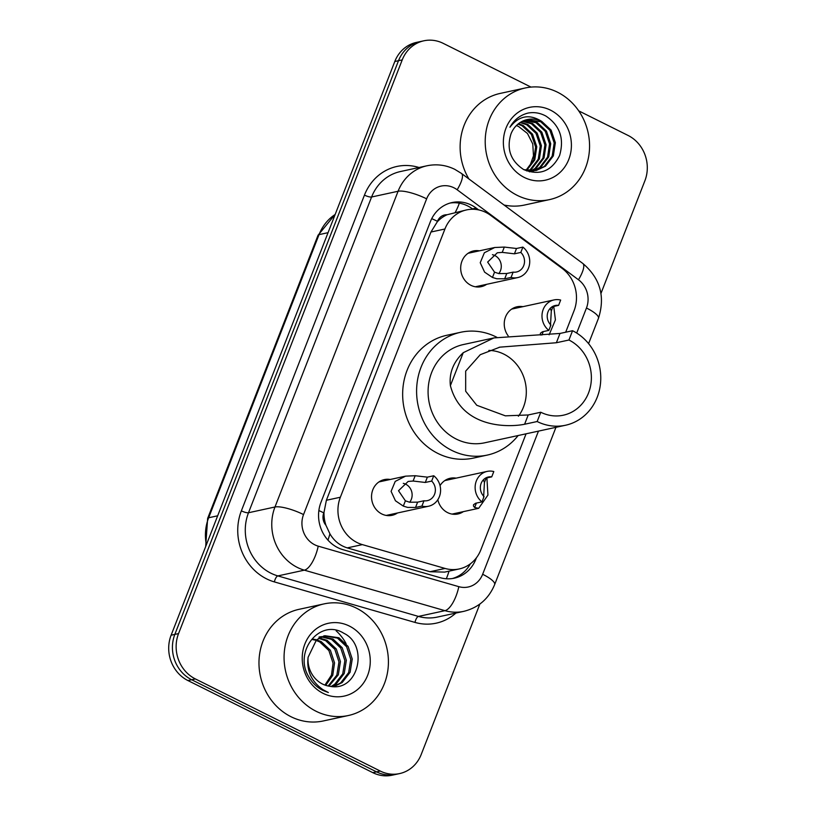 <?xml version="1.0" encoding="UTF-8"?>
<svg xmlns="http://www.w3.org/2000/svg" width="816" height="816" viewBox="0 0 816 816"><rect width="100%" height="100%" fill="white"/><g stroke="black" fill="none" stroke-linecap="round" stroke-linejoin="round"><path stroke-width="1.22" d="M463.345 511.642A18.278 16.616 -102.2 0 1 457.939 513.978A18.278 16.616 -102.2 0 1 447.627 512.632A18.278 16.616 -102.2 0 1 437.835 499.708M397.514 512.968A18.278 16.616 -102.2 0 1 392.098 515.314A18.278 16.616 -102.2 0 1 381.786 513.958A18.278 16.616 -102.2 0 1 371.586 495.271A18.278 16.616 -102.2 0 1 384.346 479.594A18.278 16.616 -102.2 0 1 390.242 479.482M486.662 284.315A18.278 16.616 -102.2 0 1 481.246 286.661A18.278 16.616 -102.2 0 1 470.934 285.314A18.278 16.616 -102.2 0 1 460.734 266.618A18.278 16.616 -102.2 0 1 473.494 250.94A18.278 16.616 -102.2 0 1 479.39 250.828M565.692 332.214L574.066 310.723A34.272 31.161 77.8 0 0 562.081 268.342L490.722 215.414A34.272 31.161 77.8 0 0 485.897 212.435A34.272 31.161 77.8 0 0 466.558 209.906A34.272 31.161 77.8 0 0 444.934 229L340.354 497.24A34.272 31.161 77.8 0 0 362.375 544.619L445.077 568.446A34.272 31.161 77.8 0 0 459.214 568.946A34.272 31.161 77.8 0 0 480.838 549.851L526.075 433.806M325.961 525.31A34.272 31.161 -102.2 0 1 324.003 512.336L323.799 512.876A11.424 10.384 77.8 0 0 325.961 525.31L329.909 533.807C334.03 540.875 339.823 545.578 347.269 547.893L429.971 571.72L444.638 572.108L459.214 568.946M466.558 209.906L447.046 214.751A11.424 10.384 77.8 0 0 437.468 221.33A34.272 8.405 -158.7 0 0 431.735 218.657M437.468 221.33L437.254 221.87A34.272 31.161 -102.2 0 1 447.046 214.751M437.254 221.87L430.96 232.03L326.38 500.269L324.003 512.336M440.038 485.642A18.278 16.616 -102.2 0 1 450.187 478.258A18.278 16.616 -102.2 0 1 456.083 478.145M508.154 335.804A18.278 16.616 -102.2 0 1 517.048 306.775A18.278 16.616 -102.2 0 1 522.944 306.663M478.645 209.896L476.177 208.07A34.272 31.161 77.8 0 0 471.342 205.102A34.272 31.161 77.8 0 0 452.013 202.562A34.272 31.161 77.8 0 0 430.389 221.656L320.974 502.299A34.272 31.161 77.8 0 0 342.985 549.678L440.171 577.677A34.272 31.161 77.8 0 0 454.308 578.187A34.272 31.161 77.8 0 0 475.932 559.082L476.442 557.746M450.167 203.031A34.272 31.161 -102.2 0 1 467.629 205.907A34.272 31.161 -102.2 0 1 472.464 208.876L472.984 209.263M578.707 110.864L628.065 135.446A34.272 31.161 -102.2 0 1 644.885 180.795L600.974 293.423M479.859 604.054L421.209 754.484A34.272 31.161 -102.2 0 1 399.585 773.588A34.272 31.161 -102.2 0 1 380.256 771.049L195.371 678.932A34.272 31.161 -102.2 0 1 178.551 633.593L402.227 59.894A34.272 31.161 -102.2 0 1 423.851 40.8A34.272 31.161 -102.2 0 1 443.18 43.34L531.002 87.098M399.585 773.588L392.149 775.2A34.272 31.161 -102.2 0 1 372.82 772.66L187.935 680.554A34.272 31.161 -102.2 0 1 171.115 635.205L394.791 61.516L398.514 60.7A34.272 31.161 -102.2 0 1 420.128 41.606A34.272 31.161 -102.2 0 0 398.514 60.7L174.838 634.399L398.514 60.7L402.227 59.894M187.935 680.554L191.658 679.738A34.272 31.161 -102.2 0 1 174.838 634.399A34.272 31.161 -102.2 0 0 191.658 679.738L376.533 771.854L191.658 679.738L195.371 678.932M395.872 774.394A34.272 31.161 -102.2 0 1 376.533 771.854A34.272 31.161 -102.2 0 0 395.872 774.394M470.373 563.825A34.272 31.161 -102.2 0 1 452.441 578.524M346.096 643.651A45.696 41.545 77.8 0 0 336.172 630.85M394.791 61.516A34.272 31.161 -102.2 0 1 416.415 42.412L423.851 40.8M517.273 195.381A57.12 51.938 -102.2 0 1 485.377 136.966A57.12 51.938 -102.2 0 1 525.269 87.975A57.12 51.938 -102.2 0 1 557.501 92.198A57.12 51.938 -102.2 0 1 589.397 150.613A57.12 51.938 -102.2 0 1 549.505 199.614A57.12 51.938 -102.2 0 1 517.273 195.381M468.894 178.939A57.12 51.938 -102.2 0 1 500.177 93.422L525.269 87.975M550.504 110.15A37.25 33.864 -102.2 0 1 568.783 159.436A37.25 33.864 -102.2 0 1 524.27 177.439A37.25 33.864 -102.2 0 1 505.991 128.153A37.25 33.864 -102.2 0 1 550.504 110.15M541.834 121.472A25.826 23.48 -102.2 0 0 527.258 119.564A25.826 23.48 -102.2 0 0 510.969 133.957C506.338 149.042 510.602 160.925 523.739 169.606C539.672 175.94 551.616 171.268 559.572 155.57C564.468 138.7 559.929 125.542 545.955 116.086C540.182 112.955 534.194 111.945 527.993 113.077C520.118 115.087 514.1 119.809 509.929 127.235C518.935 115.607 529.564 113.689 541.834 121.472L551.106 130.111L555.359 142.698L553.34 155.897L545.496 166.189L536.357 170.442L526.575 170.901M535.775 170.554L544.333 166.444L552.177 156.152L554.197 142.953L549.943 130.356L540.671 121.727L526.912 119.646M523.892 169.687L536.357 170.442M531.134 171.564L532.848 171.074M533.419 170.881L539.682 167.453L547.536 157.162L549.556 143.963L545.302 131.366L536.02 122.737L524.586 120.329M529.421 171.829L533.44 171.003M534.011 170.819L540.845 167.198L548.699 156.907L550.718 143.708L546.465 131.121L537.183 122.482L525.157 120.136M530.992 170.952L535.041 168.463L542.885 158.171L544.904 144.973L540.651 132.376L531.379 123.746L522.322 121.288M529.4 171.819L531.053 171.197M531.604 170.962L536.194 168.208L544.048 157.916L546.067 144.718L541.814 132.121L532.542 123.491L522.883 121.023M528.523 170.768L530.39 169.473L538.244 159.181L540.253 145.972L536.01 133.385L526.728 124.756L520.108 122.543M529.145 170.84L531.553 169.218L539.407 158.926L541.416 145.727L537.173 133.13L527.891 124.501L520.659 122.206M525.983 170.289L533.654 160.028L535.612 146.982L531.359 134.395L522.077 125.766L517.976 124.114M526.626 170.442L534.755 159.936L536.775 146.737L532.522 134.14L523.24 125.511L518.507 123.695M516.395 125.562A25.826 23.48 -102.2 0 1 518.599 126.521L516.426 125.531M518.599 126.521L527.462 133.477L532.766 143.942L533.491 155.825L529.533 166.852M549.505 199.614L524.402 205.061A57.12 51.938 -102.2 0 1 504.053 205.02M488.855 350.421A39.984 36.353 -102.2 0 1 503.87 354.134A39.984 36.353 -102.2 0 1 518.395 416.231M572.557 330.725L568.936 340.017A39.984 36.353 -102.2 0 1 591.263 380.899A39.984 36.353 -102.2 0 1 563.336 415.201A39.984 36.353 -102.2 0 1 540.773 412.243L537.152 421.525L524.596 424.249C509.918 427.309 461.754 429.114 450.391 385.631C449.004 373.147 453.278 362.171 463.233 352.696L493.925 337.916L560 333.448L572.557 330.725A50.266 45.706 -102.2 0 1 600.617 382.133A50.266 45.706 -102.2 0 1 565.519 425.248A50.266 45.706 -102.2 0 1 537.152 421.525M568.936 340.017L556.379 342.74L499.831 347.157L480.267 354.685L465.671 371.127L465.671 391.221L476.748 405.266L505.359 415.834L528.217 414.967L540.773 412.243M493.925 337.916L463.325 344.556A50.266 45.706 77.8 0 0 428.227 387.671A50.266 45.706 77.8 0 0 456.287 439.079A50.266 45.706 77.8 0 0 484.653 442.802L565.519 425.248M518.15 435.53A62.832 57.13 -102.2 0 1 487.315 455.073A62.832 57.13 -102.2 0 1 451.86 450.432A62.832 57.13 -102.2 0 1 416.782 386.172A62.832 57.13 -102.2 0 1 460.663 332.275A62.832 57.13 -102.2 0 1 496.118 336.926A62.832 57.13 -102.2 0 1 496.893 337.324M487.315 455.073L473.372 458.102A62.832 57.13 -102.2 0 1 437.927 453.451A62.832 57.13 -102.2 0 1 402.839 389.201A62.832 57.13 -102.2 0 1 446.719 335.305L460.663 332.275M316.129 711.287A57.12 51.938 -102.2 0 1 284.233 652.882A57.12 51.938 -102.2 0 1 324.125 603.881A57.12 51.938 -102.2 0 1 356.357 608.114A57.12 51.938 -102.2 0 1 388.253 666.519A57.12 51.938 -102.2 0 1 348.35 715.52A57.12 51.938 -102.2 0 1 316.129 711.287M348.35 715.52L323.258 720.967A57.12 51.938 -102.2 0 1 291.026 716.734A57.12 51.938 -102.2 0 1 259.141 658.328A57.12 51.938 -102.2 0 1 299.033 609.328L324.125 603.881M333.489 686.633L340.69 682.89L348.646 672.578L350.768 659.359L346.616 646.741L337.447 638.092L324.207 635.899M333.826 686.633L342.169 682.574L350.115 672.262L352.247 659.032L348.095 646.425L338.926 637.765L324.952 635.725L316.506 639.826L308.111 657.237A25.826 23.48 -102.2 0 0 322.504 684.032A25.826 23.48 -102.2 0 0 329.746 686.256C358.438 692.529 369.158 645.272 343.832 633.277C319.79 617.947 293.107 651.862 308.876 676.964C312.375 682.972 317.057 687.46 322.932 690.438L328.358 692.519L322.881 689.653C311.345 681.411 306.418 670.599 308.111 657.237M331.143 686.47L334.784 684.175L342.74 673.863L344.862 660.634L340.721 648.026L331.541 639.367L321.331 636.888M331.806 686.531L336.263 683.859L344.219 673.537L346.341 660.317L342.19 647.7L333.02 639.05L322.045 636.592M328.154 685.991L336.845 675.138L338.966 661.919L334.815 649.301L325.645 640.652L318.556 638.347M328.95 686.134L338.314 674.822L340.435 661.603L336.294 648.985L327.114 640.325L319.24 637.939M324.931 685.083L331.459 675.118L333.061 663.204L328.909 650.587L319.739 641.927L315.894 640.346M325.747 685.358L332.765 675.25L334.54 662.878L330.388 650.26L321.218 641.611L316.547 639.795M321.29 636.653L319.046 637.01M315.078 640.111L312.661 639.632M315.731 639.591L313.344 639.214M349.36 626.056A37.25 33.864 -102.2 0 1 367.639 675.342A37.25 33.864 -102.2 0 1 323.126 693.345A37.25 33.864 -102.2 0 1 304.847 644.059A37.25 33.864 -102.2 0 1 349.36 626.056M511.061 277.44L504.686 278.817L496.781 278.756L492.466 277.46L484.602 272.136L480.236 262.721L484.378 252.746L494.731 247.503L504.308 247.075L516.508 248.492L522.883 247.105A17.136 15.575 77.8 0 1 529.482 264.568A17.136 15.575 77.8 0 1 517.721 277.583A17.136 15.575 77.8 0 1 511.061 277.44L513.142 272.116A11.424 10.384 77.8 0 0 516.508 271.993A11.424 10.384 77.8 0 0 524.239 263.894A11.424 10.384 77.8 0 0 520.812 252.43L514.437 253.817L502.238 252.379L497.311 252.787L487.642 262.079L494.537 272.156L498.79 273.595A11.424 10.384 77.8 0 0 494.873 255.561A11.424 10.384 77.8 0 0 492.436 254.704M520.812 252.43L522.883 247.105M498.79 273.595L506.767 273.503L513.142 272.116M421.913 506.083L415.538 507.47L407.633 507.409L403.318 506.114L395.454 500.779L391.088 491.375L395.23 481.399L405.583 476.146L415.16 475.728L427.37 477.146L433.735 475.759A17.136 15.575 77.8 0 1 440.334 493.221A17.136 15.575 77.8 0 1 428.573 506.226A17.136 15.575 77.8 0 1 421.913 506.083L423.994 500.769A11.424 10.384 77.8 0 0 427.36 500.647A11.424 10.384 77.8 0 0 435.091 492.548A11.424 10.384 77.8 0 0 431.664 481.083L425.289 482.46L413.1 481.032L408.163 481.44L398.504 490.732L405.389 500.81L409.642 502.248A11.424 10.384 77.8 0 0 405.725 484.204A11.424 10.384 77.8 0 0 403.288 483.358M431.664 481.083L433.735 475.759M409.642 502.248L417.619 502.146L423.994 500.769M550.443 326.278L551.3 310.957L550.392 308.795M540.559 335.07L540.345 333.285L542.456 331.775L548.831 330.388A17.136 15.575 77.8 0 1 542.242 312.926A17.136 15.575 77.8 0 1 554.003 299.921L511.632 309.111M552.208 306.765L558.583 305.378L560.663 300.064A17.136 15.575 77.8 0 0 554.003 299.921M553.748 306.428L555.421 319.892L549.117 334.815M558.583 305.378A11.424 10.384 77.8 0 0 555.217 305.5A11.424 10.384 77.8 0 0 547.485 313.599A11.424 10.384 77.8 0 0 550.912 325.064L548.831 330.388M483.582 497.76L484.439 482.45L483.531 480.277M486.897 477.921L487.937 495.088L478.686 508.307L474.657 507.532L473.474 506.073L473.494 504.778L475.595 503.258L481.97 501.881A17.136 15.575 77.8 0 1 475.381 484.408A17.136 15.575 77.8 0 1 487.142 471.403L444.771 480.604M485.347 478.258L491.722 476.87L493.802 471.546A17.136 15.575 77.8 0 0 487.142 471.403M491.722 476.87A11.424 10.384 77.8 0 0 488.356 476.993A11.424 10.384 77.8 0 0 480.624 485.092A11.424 10.384 77.8 0 0 484.051 496.556L481.97 501.881M327.95 540.121A34.272 12.811 -73.9 0 0 329.909 533.807M455.257 212.354A34.272 9.894 -53.4 0 0 459.326 203.164M446.321 578.758A34.272 12.811 -73.9 0 0 449.024 571.159M323.799 512.876A34.272 8.405 -158.7 0 0 318.862 510.561M430.96 232.03L444.934 229M429.971 571.72L445.077 568.446M347.269 547.893L362.375 544.619M326.38 500.269L340.354 497.24M576.698 333.061L586.459 308.02A22.848 20.777 77.8 0 0 578.473 279.766L457.164 189.771A22.848 20.777 77.8 0 0 453.941 187.792A22.848 20.777 77.8 0 0 426.635 198.839L303.542 514.57A22.848 20.777 77.8 0 0 314.752 544.802A22.848 20.777 77.8 0 0 318.22 546.159L458.816 586.663A22.848 20.777 77.8 0 0 482.654 574.27L538.468 431.113M458.816 586.663A22.848 8.537 -73.9 0 1 444.944 610.664L304.348 570.16A45.696 41.545 -102.2 0 1 297.412 567.457A45.696 41.545 -102.2 0 1 274.982 506.991L398.086 191.26A45.696 41.545 -102.2 0 1 426.911 165.791L400.421 171.544A45.696 41.545 77.8 0 0 371.596 197.003L248.503 512.744A45.696 41.545 77.8 0 0 270.922 573.209A45.696 41.545 77.8 0 0 277.858 575.912L418.455 616.417A45.696 41.545 77.8 0 0 437.305 617.09L463.794 611.347A45.696 41.545 -102.2 0 1 444.944 610.664L418.455 616.417A5.712 2.132 106.1 0 0 414.987 622.414L274.39 581.91A51.408 46.736 -102.2 0 1 241.363 510.847L364.456 195.116A5.712 1.397 -158.7 0 0 371.596 197.003L398.086 191.26A22.848 5.6 21.3 0 1 426.635 198.839M274.39 581.91A5.712 2.132 106.1 0 1 277.858 575.912L304.348 570.16A22.848 8.537 -73.9 0 0 318.22 546.159M364.456 195.116A51.408 46.736 -102.2 0 1 419.026 167.504M455.909 613.051A51.408 46.736 -102.2 0 1 414.987 622.414M178.551 633.593L171.115 635.205M380.256 771.049L372.82 772.66M303.542 514.57A22.848 5.6 21.3 0 0 274.982 506.991L248.503 512.744A5.712 1.397 -158.7 0 1 241.363 510.847M482.654 574.27A22.848 5.6 21.3 0 1 494.649 584.582L555.961 427.319M586.459 308.02A22.848 5.6 21.3 0 1 598.454 318.332C605.411 296.504 600.188 278.205 582.787 263.435L461.479 173.441A22.848 6.599 -53.4 0 1 457.164 189.771M578.473 279.766A22.848 6.599 -53.4 0 0 582.787 263.435M472.464 208.876L476.177 208.07M475.259 559.225L475.932 559.082M205.683 546.557L207.641 518.415A11.424 2.805 21.3 0 1 208.651 517.762A45.696 41.545 77.8 0 0 206.366 544.802M335.152 214.486A45.696 41.545 77.8 0 0 319.036 234.631A11.424 2.805 -158.7 0 0 318.026 235.283L335.223 214.302M328.063 232.672L319.036 234.631L208.651 517.762L217.668 515.804M463.233 352.696L450.391 385.631M528.217 414.967L524.596 424.249M560 333.448L556.379 342.74M492.466 277.46L494.537 272.156M502.238 252.379L504.308 247.075M514.437 253.817L516.508 248.492M504.686 278.817L506.767 273.503M403.318 506.114L405.389 500.81M413.1 481.032L415.16 475.728M425.289 482.46L427.37 477.146M415.538 507.47L417.619 502.146M552.993 306.592L551.3 310.957M543.242 331.602L541.895 335.06M486.132 478.084L484.439 482.45M476.391 503.095L474.657 507.532M461.479 173.441L454.838 169.361C445.893 164.985 436.58 163.802 426.911 165.791M463.794 611.347C478.451 607.685 488.743 598.771 494.649 584.582M588.591 343.638L598.454 318.332M207.641 518.415L318.026 235.283M499.831 347.157L499.076 347.32M324.952 635.725L323.473 636.052M517.721 277.583L475.351 286.773M494.731 247.503L468.088 253.286M428.573 506.226L386.213 515.426M405.583 476.146L378.94 481.93M478.686 508.307L452.044 514.09"/></g></svg>
